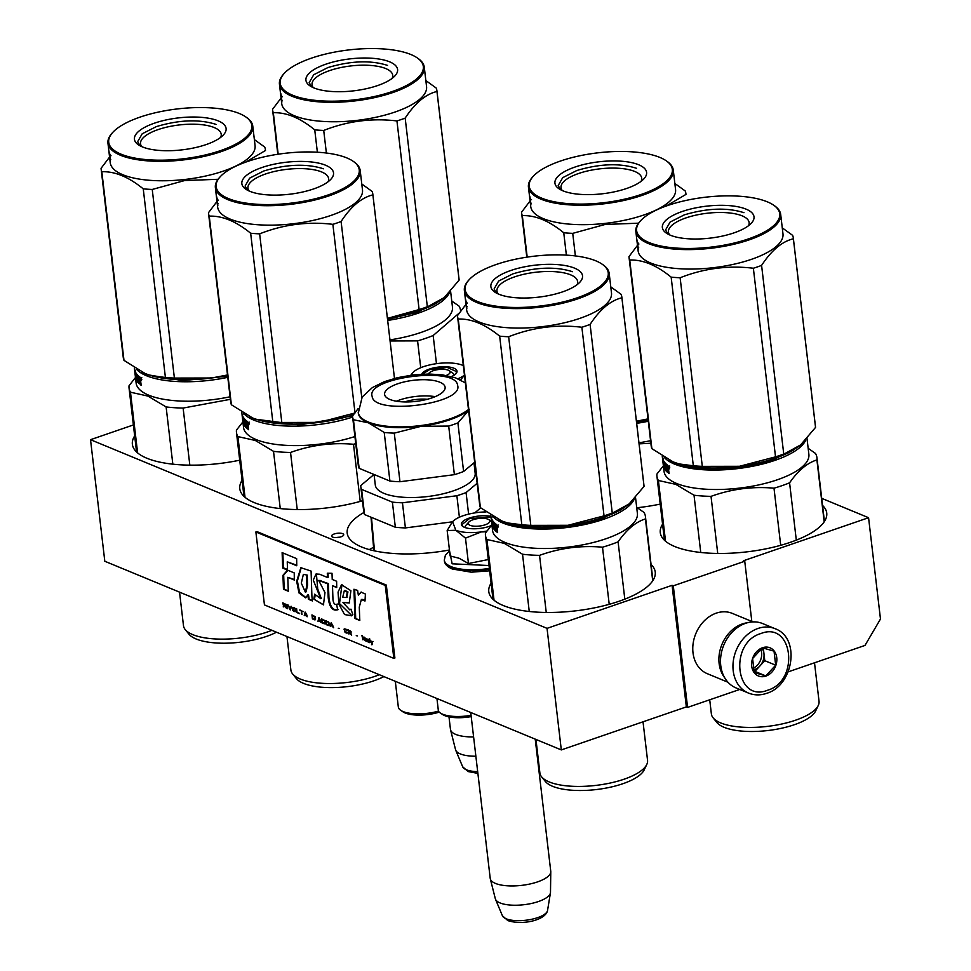 <?xml version="1.0" encoding="UTF-8"?>
<svg xmlns="http://www.w3.org/2000/svg" width="971" height="971" viewBox="0 0 971 971"><rect width="100%" height="100%" fill="white"/><g stroke="black" fill="none" stroke-linecap="round" stroke-linejoin="round"><path stroke-width="1.46" d="M751.821 621.44L744.745 561.25L743.531 560.74L868.572 517.713L880.479 619.025L864.991 645.424L788.173 671.859M561.311 749.915L547.037 628.358L90.521 439.693L104.807 561.262L561.311 749.915L686.351 706.9L687.577 707.398L739.732 689.459M687.577 707.398L673.291 585.829L744.745 561.25M673.291 585.829L672.078 585.331L686.351 706.9M547.037 628.358L672.078 585.331M90.521 439.693L133.379 424.946M239.716 460.193A83.797 29.215 173.3 0 1 132.372 444.33A83.797 29.215 173.3 0 1 134.666 435.93M362.462 500.769A83.797 29.215 173.3 0 1 239.788 488.729A83.797 29.215 173.3 0 1 242.082 480.329M449.452 549.987A83.797 29.215 173.3 0 1 347.193 533.115A83.797 29.215 173.3 0 1 363.87 512.518M651.056 564.442A83.797 29.215 173.3 0 1 655.243 572.077A83.797 29.215 173.3 0 1 619.013 601.28A83.797 29.215 173.3 0 1 534.645 611.973A83.797 29.215 173.3 0 1 488.789 591.63A83.797 29.215 173.3 0 1 491.083 583.231M660.207 504.095A83.797 29.215 173.3 0 1 637.292 507.712M822.546 505.43A83.797 29.215 173.3 0 1 826.734 513.064A83.797 29.215 173.3 0 1 790.491 542.267A83.797 29.215 173.3 0 1 706.135 552.96A83.797 29.215 173.3 0 1 660.28 532.63A83.797 29.215 173.3 0 1 662.574 524.219M334.242 533.965A6.093 2.124 173.3 0 1 340.372 533.188A6.093 2.124 173.3 0 1 343.71 534.669A6.093 2.124 173.3 0 1 341.076 536.793A6.093 2.124 173.3 0 1 334.946 537.57A6.093 2.124 173.3 0 1 331.609 536.089A6.093 2.124 173.3 0 1 334.242 533.965M868.572 517.713L821.709 498.341M336.209 537.606A6.093 2.124 173.3 0 1 339.583 537.206M468.872 522.046A10.887 3.799 173.3 0 0 470.134 525.347A10.887 3.799 -6.7 0 0 484.359 525.056A10.887 3.799 -6.7 0 0 488.935 519.691A10.887 3.799 -6.7 0 0 488 519.194A10.887 3.799 173.3 0 0 477.671 518.635A10.887 3.799 173.3 0 0 468.872 522.046L465.995 525.226M547.547 910.482C545.605 920.205 522.459 925.497 507.821 920.581L502.42 915.774A22.831 7.962 173.3 0 0 506.158 918.784A22.831 7.962 173.3 0 0 530.955 919.428A22.831 7.962 173.3 0 0 547.547 910.482L550.448 892.81A27.795 9.686 -6.7 0 1 530.239 903.722A27.795 9.686 -6.7 0 1 500.053 902.933A27.795 9.686 173.3 0 1 495.501 899.267A27.795 9.686 173.3 0 1 495.331 898.758L490.306 878.852A30.477 10.62 173.3 0 0 495.477 883.428A30.477 10.62 -6.7 0 0 529.365 884.12A30.477 10.62 -6.7 0 0 550.775 871.752A30.477 10.62 -6.7 0 0 550.751 871.266L535.227 739.137M490.306 878.852A30.477 10.62 173.3 0 1 490.221 878.379L470.729 712.483M550.448 892.81A27.795 9.686 -6.7 0 0 550.496 892.288L550.775 871.752M446.259 375.461A10.887 3.799 -6.7 0 0 449.172 370.667A10.887 3.799 -6.7 0 0 448.238 370.182A10.887 3.799 173.3 0 0 437.909 369.611A10.887 3.799 173.3 0 0 429.109 373.034L428.223 374.005M428.539 374.005A10.887 3.799 173.3 0 1 429.109 373.034M475.875 756.215A27.795 9.686 -6.7 0 1 460.29 753.909A27.795 9.686 173.3 0 1 455.739 750.255A27.795 9.686 173.3 0 1 455.569 749.746L450.544 729.84A30.477 10.62 173.3 0 0 455.715 734.404A30.477 10.62 -6.7 0 0 473.605 736.916M450.544 729.84A30.477 10.62 173.3 0 1 450.459 729.355L448.99 716.877M486.034 511.935A28.293 9.868 173.3 0 0 477.283 512.554L476.603 512.639A28.293 9.868 -6.7 0 0 463.203 515.71A28.293 9.868 -6.7 0 0 453.724 520.59L452.413 521.852M489.882 521.002A14.371 5.013 173.3 0 1 491.52 521.573M465.291 527.641A14.371 5.013 173.3 0 1 465.182 527.192A14.371 5.013 173.3 0 1 468.265 523.539M489.008 565.523L452.146 563.811L449.561 550.909M491.229 525.578A17.842 6.227 173.3 0 1 489.081 526.403A17.842 6.227 173.3 0 1 462.888 526.5A17.842 6.227 173.3 0 1 469.066 518.138A17.842 6.227 173.3 0 1 490.913 516.39M486.398 531.732L481.203 531.95C470.583 533.2 462.135 532.642 455.848 530.263L447.17 530.554L450.143 555.958L459.137 558.264L468.471 563.532L488.304 559.539M468.471 563.532L465.485 538.128L455.848 530.263L452.559 521.694M465.485 538.128L481.203 531.95A28.293 9.868 -6.7 0 0 486.944 530.991M447.17 530.554L452.231 522.07M463.118 526.658L461.832 524.704L469.357 518.648L491.01 517.021M463.337 365.618A28.293 9.868 173.3 0 0 462.718 365.339L462.33 365.181A28.293 9.868 173.3 0 0 437.52 363.53L436.829 363.627A28.293 9.868 -6.7 0 0 423.441 366.698A28.293 9.868 -6.7 0 0 413.949 371.565L412.651 372.828M450.119 371.978A14.371 5.013 173.3 0 1 453.955 374.818A14.371 5.013 173.3 0 1 453.943 375.279M421.742 374.187A17.842 6.227 173.3 0 1 429.291 369.114A17.842 6.227 173.3 0 1 450.119 367.184A17.842 6.227 173.3 0 1 456.03 373.617A17.842 6.227 173.3 0 1 451.381 376.59M411.328 375.134L412.796 372.67M457.936 378.763A28.293 9.868 -6.7 0 0 464.454 375.109L460.618 379.989M410.818 375.207L412.469 373.058M422.409 374.151L429.583 369.623L447.121 367.402L456.649 371.626L455.836 373.823M775.089 628.698L762.636 623.564A34.822 27.686 112.5 0 0 745.534 623.321A34.822 27.686 112.5 0 0 720.943 655.352A34.822 27.686 112.5 0 0 736.042 687.929L748.483 693.076C754.273 695.382 760.293 695.479 766.544 693.367C793.708 685.66 800.772 637.777 775.089 628.698A34.822 27.686 112.5 0 0 757.987 628.468A34.822 27.686 112.5 0 0 733.384 660.498A34.822 27.686 112.5 0 0 748.483 693.076M760.9 633.529C728.432 642.875 735.508 703.125 767.563 690.26C800.031 680.914 792.955 620.675 760.9 633.529M762.563 647.718A15.233 12.113 112.5 0 0 751.724 666.203A15.233 12.113 112.5 0 0 765.901 676.083A15.233 12.113 112.5 0 0 776.739 657.598A15.233 12.113 112.5 0 0 762.563 647.718M762.49 647.827L752.598 658.532L754.249 672.563L765.791 675.901L775.683 665.196L774.033 651.153L762.49 647.827M765.791 675.901L754.892 671.398L764.784 660.693L763.303 648.009M753.702 671.046L754.892 671.398M775.683 665.196L764.784 660.693M753.326 669.881A13.06 10.378 112.5 0 0 754.673 669.517A13.06 10.378 112.5 0 0 759.844 666.045A13.06 10.378 112.5 0 0 763.959 653.665A13.06 10.378 112.5 0 0 761.895 648.203M752.889 668.315A13.06 10.378 112.5 0 0 760.609 649.077M724.669 677.734A32.65 25.95 -67.5 0 1 720.883 647.281A32.65 25.95 -67.5 0 1 742.354 623.94A32.65 25.95 -67.5 0 1 747.403 622.751M727.971 682.237L707.337 673.704A32.65 25.95 -67.5 0 1 693.173 643.178A32.65 25.95 -67.5 0 1 716.234 613.15A32.65 25.95 -67.5 0 1 732.268 613.369L752.913 621.889M387.538 319.313L418.064 312.007L444.621 297.381M387.672 320.43A72.91 25.416 -6.7 0 0 418.647 313.026A72.91 25.416 -6.7 0 0 449.342 292.744M436.465 363.676L433.163 335.517L459.234 313.05M420.734 367.718L417.579 340.882A80.532 28.074 -6.7 0 0 433.163 335.517M389.954 339.886A72.91 25.416 -6.7 0 0 452.462 307.067L450.605 291.336M460.57 311.193A80.532 28.074 -6.7 0 0 460.509 310.271A80.532 28.074 -6.7 0 0 459.077 306.132L451.746 301.01M390.075 340.967L417.579 340.882M459.125 280.097L436.962 91.48A82.705 28.827 -6.7 0 0 436.914 90.74L459.065 279.369A82.705 28.827 -6.7 0 1 459.125 280.097L443.783 298.097L435.627 303.595A74.002 25.792 173.3 0 1 418.974 310.841A74.002 25.792 173.3 0 1 387.429 318.379L419.108 309.567L396.945 120.938C371.808 117.928 347.4 121.096 323.719 130.454A82.705 28.827 173.3 0 1 314.738 129.859L317.371 152.216M436.841 302.916L427.337 306.727A82.705 28.827 173.3 0 1 423.307 308.183A82.705 28.827 173.3 0 1 419.108 309.567M313.317 87.657A40.612 14.152 173.3 0 1 312.031 84.756A40.612 14.152 173.3 0 1 329.594 70.604A40.612 14.152 -6.7 0 1 370.485 65.421A40.612 14.152 -6.7 0 1 392.709 75.277A40.612 14.152 -6.7 0 1 392.126 78.396M377.646 85.557A46.147 16.082 -6.7 0 0 395.003 75.811A46.147 16.082 -6.7 0 0 379.734 59.158A46.147 16.082 -6.7 0 0 325.892 64.171A46.147 16.082 -6.7 0 0 309.919 85.812A46.147 16.082 -6.7 0 0 377.646 85.557M417.093 57.787A72.048 25.112 -6.7 0 1 392.163 91.565A72.048 25.112 173.3 0 1 308.098 99.394A72.048 25.112 173.3 0 1 284.248 73.395A72.048 25.112 173.3 0 1 311.363 58.175A72.048 25.112 -6.7 0 1 417.093 57.787L417.979 58.394A72.91 25.416 -6.7 0 1 424.278 67.169A72.91 25.416 -6.7 0 1 392.745 92.573A72.91 25.416 173.3 0 1 319.338 101.882A72.91 25.416 173.3 0 1 279.442 84.186A72.91 25.416 173.3 0 1 283.532 74.184L284.248 73.395M427.337 306.727L405.174 118.11C415.042 103.06 425.638 94.187 436.962 91.48M436.914 90.74A82.705 28.827 -6.7 0 0 436.21 88.058L425.856 80.569M278.179 154.207L273.312 112.733C286.396 112.26 300.209 117.964 314.738 129.859M326.377 153.017L323.719 130.454M396.945 120.938A82.705 28.827 173.3 0 0 401.144 119.567A82.705 28.827 -6.7 0 0 405.174 118.11M424.278 67.169L426.56 86.625A72.91 25.416 -6.7 0 1 395.039 112.029A72.91 25.416 173.3 0 1 321.632 121.326A72.91 25.416 173.3 0 1 281.724 103.642L281.238 99.467A72.91 25.416 173.3 0 1 281.177 98.569L281.214 98.569M279.442 84.186L280.303 91.48A72.91 25.416 173.3 0 0 280.328 91.711L280.51 93.216A72.91 25.416 173.3 0 1 280.473 92.985L281.056 97.962A72.91 25.416 173.3 0 0 281.153 98.569L280.413 92.184A72.91 25.416 173.3 0 0 280.886 93.774L281.918 102.004A72.91 25.416 173.3 0 1 281.699 101.433A72.91 25.416 173.3 0 1 281.796 101.02M281.068 98.059L272.56 109.298A82.705 28.827 173.3 0 0 272.62 110.039A82.705 28.827 173.3 0 0 273.312 112.733M281.335 97.1L281.845 101.409M281.044 97.136L281.396 100.389A72.91 25.416 173.3 0 1 281.238 99.467M280.898 94.855A72.91 25.416 173.3 0 1 280.692 94.138L280.862 95.644A72.91 25.416 173.3 0 0 281.117 96.445L281.08 94.83M281.675 96.165L281.359 95.401M281.384 95.389L281.639 96.675L281.481 95.364M280.643 94.442L280.825 95.935M311.582 86.807L309.166 82.644L313.694 74.755L327.846 67.582C350.822 60.76 370.728 60.032 387.55 65.397M636.539 422.227L648.155 420.103M636.673 423.344A72.91 25.416 -6.7 0 0 648.288 421.232M638.954 442.788A72.91 25.416 -6.7 0 0 650.57 440.676M639.088 443.868L650.873 443.225M648.045 419.193A74.002 25.792 173.3 0 1 636.43 421.28M636.43 421.256L648.009 418.865M562.318 190.559A40.612 14.152 173.3 0 1 561.032 187.658A40.612 14.152 173.3 0 1 578.595 173.506A40.612 14.152 -6.7 0 1 619.486 168.323A40.612 14.152 -6.7 0 1 641.71 178.179A40.612 14.152 -6.7 0 1 641.127 181.31M626.647 188.471A46.147 16.082 -6.7 0 0 644.004 178.725A46.147 16.082 -6.7 0 0 628.735 162.072A46.147 16.082 -6.7 0 0 574.893 167.085A46.147 16.082 -6.7 0 0 558.92 188.714A46.147 16.082 -6.7 0 0 626.647 188.471M666.094 160.701A72.048 25.112 -6.7 0 1 641.163 194.479A72.048 25.112 173.3 0 1 557.099 202.296A72.048 25.112 173.3 0 1 533.261 176.297A72.048 25.112 173.3 0 1 560.364 161.077A72.048 25.112 -6.7 0 1 666.094 160.701L666.98 161.307A72.91 25.416 -6.7 0 1 673.279 170.083A72.91 25.416 -6.7 0 1 641.758 195.487A72.91 25.416 173.3 0 1 568.351 204.784A72.91 25.416 173.3 0 1 528.442 187.1A72.91 25.416 173.3 0 1 532.533 177.098L533.261 176.297M685.914 193.654L685.975 194.394A82.705 28.827 -6.7 0 0 685.914 193.654A82.705 28.827 -6.7 0 0 685.21 190.959L674.857 183.483M666.24 206.01L685.975 194.394M566.372 255.13L563.75 232.761C549.21 220.878 535.397 215.161 522.313 215.635A82.705 28.827 173.3 0 1 521.621 212.952A82.705 28.827 173.3 0 1 521.561 212.212L530.069 200.973M527.192 257.109L522.313 215.635M575.378 255.931L572.732 233.356A82.705 28.827 173.3 0 1 563.75 232.761M572.732 233.356L605.151 224.447L638.554 223.184M673.279 170.083L675.561 189.527A72.91 25.416 -6.7 0 1 644.04 214.931A72.91 25.416 173.3 0 1 570.632 224.24A72.91 25.416 173.3 0 1 530.724 206.544L530.239 202.369A72.91 25.416 173.3 0 1 530.178 201.47L530.215 201.47M528.442 187.1L529.304 194.382A72.91 25.416 173.3 0 0 529.329 194.625L529.511 196.118A72.91 25.416 173.3 0 1 529.474 195.887L530.069 200.876A72.91 25.416 173.3 0 0 530.154 201.483L529.413 195.086A72.91 25.416 173.3 0 0 529.887 196.688L530.348 200.366M530.324 199.795L530.919 204.905A72.91 25.416 173.3 0 1 530.7 204.335L530.846 204.311M530.518 201.458L530.336 200.002M530.045 200.05L530.397 203.291A72.91 25.416 173.3 0 1 530.239 202.369M529.911 197.756A72.91 25.416 173.3 0 1 529.693 197.052L529.875 198.545A72.91 25.416 173.3 0 0 530.117 199.358L530.081 197.732M530.676 199.079L530.36 198.302M530.384 198.302L530.639 199.577L530.494 198.266M530.36 201.483L530.7 204.335M529.644 197.344L529.826 198.849M560.583 189.721L558.179 185.546L562.707 177.657L576.859 170.495C599.835 163.674 619.729 162.946 636.551 168.299M669.881 460.424L674.954 462.961C695.722 472.161 743.434 470.413 774.482 459.307L801.039 444.682M664.273 457.377A72.91 25.416 -6.7 0 0 674.335 464.017A72.91 25.416 -6.7 0 0 775.064 460.327A72.91 25.416 -6.7 0 0 805.76 440.045M796.305 540.131L789.581 482.818C798.138 470.547 807.253 462.912 816.914 459.926A80.532 28.074 -6.7 0 0 816.927 457.572A80.532 28.074 -6.7 0 0 815.482 453.433L808.163 448.311M780.708 545.301L773.996 488.182A80.532 28.074 -6.7 0 0 789.581 482.818M662.962 461.601L662.89 461.601A72.91 25.416 -6.7 0 0 662.902 461.698L664.043 471.384A72.91 25.416 173.3 0 0 676.617 483.461A72.91 25.416 -6.7 0 0 759.273 484.796A72.91 25.416 -6.7 0 0 808.879 454.367L807.022 438.637M669.043 472.986L668.473 473.132A72.91 25.416 -6.7 0 0 669.116 473.617L668.473 469.078M668.473 473.132L668.364 469.309M667.502 471.372A72.048 25.112 -6.7 0 1 666.264 469.964L665.414 470.122A72.91 25.416 -6.7 0 0 667.393 472.234L667.211 468.957L668.606 469.248M665.414 470.122L665.693 469.187M665.766 466.869L665.669 466.141M665.414 463.968L664.492 463.422L665.184 469.284M664.832 468.823L664.14 462.912L665.341 463.264M664.577 468.872L663.812 462.378L664.565 462.257M663.812 462.378A72.91 25.416 -6.7 0 1 663.072 460.837L663.569 460.764M662.574 458.676L663.363 464.878A72.91 25.416 -6.7 0 0 663.897 466.396L663.666 464.417A72.91 25.416 -6.7 0 1 663.278 463.422L663.703 463.361A72.91 25.416 -6.7 0 1 663.254 462.342L663.072 460.837M662.902 461.698A72.91 25.416 -6.7 0 0 662.999 462.342L663.46 466.056A72.91 25.416 -6.7 0 0 664.273 468.313L663.678 463.325M663.302 465.085L662.914 461.783M662.914 461.601L662.683 459.247M662.489 457.948A72.91 25.416 -6.7 0 0 662.501 458.045A72.91 25.416 -6.7 0 1 662.368 457.195L662.246 456.139M663.278 463.422L662.756 458.919A72.91 25.416 -6.7 0 0 665.815 463.653L665.985 465.145A72.91 25.416 -6.7 0 1 664.989 464.053L665.815 463.883A72.048 25.112 -6.7 0 0 665.839 463.92M664.989 464.053L665.086 465.473A72.91 25.416 -6.7 0 0 665.924 466.408L666.094 467.901A72.91 25.416 -6.7 0 1 665.269 466.966L665.972 466.833M667.356 470.207L666.907 470.45A72.91 25.416 -6.7 0 1 665.572 469.042L665.269 466.966M666.968 470.292L666.24 464.053A72.91 25.416 -6.7 0 0 667.902 465.425L668.254 466.262A72.048 25.112 -6.7 0 1 667.672 465.764L666.859 465.946A72.91 25.416 -6.7 0 0 667.611 466.565L668.266 466.408M667.635 468.847L667.526 467.864M667.283 465.849L667.174 464.866M662.683 459.586L662.72 460.108A72.91 25.416 -6.7 0 0 662.72 460.193A72.91 25.416 -6.7 0 0 662.829 460.837L662.877 460.837M667.611 466.565L667.878 468.143A72.91 25.416 -6.7 0 1 667.041 467.452L666.859 465.946M666.264 469.964L666.021 469.127M668.509 468.508L668.254 466.262M669.007 466.905L669.735 467.609M665.523 541.211L658.387 480.499A80.532 28.074 173.3 0 1 656.954 476.36A80.532 28.074 173.3 0 1 656.954 474.018L663.387 465.801M658.387 480.499L675.792 484.359L694.022 495.222A80.532 28.074 -6.7 0 0 711.027 496.363C731.466 488.983 752.464 486.265 773.996 488.182M824.185 521.828L816.914 459.926M717.727 553.446L711.027 496.363M700.746 552.475L694.022 495.222M713.115 717.836L716.865 722.485A50.929 17.757 173.3 0 0 724.026 727.279A50.929 17.757 -6.7 0 0 776.484 729.257A50.929 17.757 -6.7 0 0 815.676 710.881L818.25 705.48A54.194 18.886 -6.7 0 1 776.545 725.046A54.194 18.886 -6.7 0 1 720.725 722.934A54.194 18.886 173.3 0 1 713.115 717.836A54.194 18.886 173.3 0 1 711.379 713.952L709.716 699.775M818.25 705.48A54.194 18.886 -6.7 0 0 819.038 701.305L814.511 662.792M668.958 466.432L669.541 468.143L669.225 466.359M815.543 427.398L793.38 238.781A82.705 28.827 -6.7 0 0 793.319 238.041L815.482 426.657A82.705 28.827 -6.7 0 1 815.543 427.398L800.189 445.398L792.045 450.884A74.002 25.792 173.3 0 1 775.392 458.142A74.002 25.792 173.3 0 1 739.465 466.298L775.526 456.856L753.362 268.239C728.226 265.229 703.817 268.397 680.137 277.755A82.705 28.827 173.3 0 1 671.155 277.148L693.318 465.777A82.705 28.827 173.3 0 0 702.3 466.371L680.137 277.755M793.258 450.216L783.743 454.027A82.705 28.827 173.3 0 1 779.725 455.484A82.705 28.827 173.3 0 1 775.526 456.856M669.735 234.958A40.612 14.152 173.3 0 1 668.449 232.045A40.612 14.152 173.3 0 1 686.012 217.892A40.612 14.152 -6.7 0 1 726.903 212.722A40.612 14.152 -6.7 0 1 749.127 222.577A40.612 14.152 -6.7 0 1 748.544 225.697M734.052 232.858A46.147 16.082 -6.7 0 0 751.42 223.112A46.147 16.082 -6.7 0 0 736.152 206.459A46.147 16.082 -6.7 0 0 682.31 211.472A46.147 16.082 -6.7 0 0 666.337 233.101A46.147 16.082 -6.7 0 0 734.052 232.858M773.511 205.087A72.048 25.112 -6.7 0 1 748.58 238.866A72.048 25.112 173.3 0 1 664.516 246.695A72.048 25.112 173.3 0 1 640.666 220.696A72.048 25.112 173.3 0 1 667.781 205.476A72.048 25.112 -6.7 0 1 773.511 205.087L774.397 205.694A72.91 25.416 -6.7 0 1 780.696 214.47A72.91 25.416 -6.7 0 1 749.163 239.873A72.91 25.416 173.3 0 1 675.755 249.183A72.91 25.416 173.3 0 1 635.859 231.486A72.91 25.416 173.3 0 1 639.95 221.485L640.666 220.696M783.743 454.027L761.592 265.411C771.46 250.36 782.056 241.476 793.38 238.781M793.319 238.041A82.705 28.827 -6.7 0 0 792.627 235.358L782.262 227.869M674.141 462.281A74.002 25.792 173.3 0 1 673.146 461.893L679.008 463.92L693.318 465.777M702.3 466.371L739.465 466.298A74.002 25.792 173.3 0 1 679.603 464.102A74.002 25.792 173.3 0 1 678.28 463.713M673.146 461.893L651.881 448.651A82.705 28.827 173.3 0 1 651.189 445.956L629.038 257.339A82.705 28.827 173.3 0 1 628.977 256.599L637.486 245.36M651.881 448.651L629.73 260.034C642.814 259.56 656.627 265.265 671.155 277.148M753.362 268.239A82.705 28.827 173.3 0 0 757.562 266.867A82.705 28.827 -6.7 0 0 761.592 265.411M780.696 214.47L782.978 233.926A72.91 25.416 -6.7 0 1 751.457 259.33A72.91 25.416 173.3 0 1 678.049 268.627A72.91 25.416 173.3 0 1 638.141 250.931L637.656 246.768A72.91 25.416 173.3 0 1 637.595 245.869L637.631 245.857M629.73 260.034A82.705 28.827 173.3 0 1 629.038 257.339M635.859 231.486L636.709 238.781A72.91 25.416 173.3 0 0 636.745 239.012L636.927 240.517A72.91 25.416 173.3 0 1 636.891 240.274L637.474 245.262A72.91 25.416 173.3 0 0 637.571 245.869L636.83 239.473A72.91 25.416 173.3 0 0 637.304 241.075L637.765 244.765M637.729 244.194L638.335 249.292A72.91 25.416 173.3 0 1 638.117 248.734L638.263 248.71M637.923 245.845L637.753 244.401M637.462 244.437L637.813 247.69A72.91 25.416 173.3 0 1 637.656 246.768M637.316 242.155A72.91 25.416 173.3 0 1 637.11 241.439L637.279 242.944A72.91 25.416 173.3 0 0 637.522 243.745L637.498 242.131M638.093 243.466L637.765 242.689M637.777 245.869L638.117 248.734M637.061 241.73L637.243 243.236M637.947 242.653L638.117 243.964M637.898 242.665L638.056 243.976M667.999 234.108L665.584 229.933L670.111 222.056L684.264 214.882C707.24 208.061 727.145 207.333 743.968 212.698M141.972 372.124L147.046 374.66L182.742 380.608L227.663 376.202M136.365 369.089A72.91 25.416 -6.7 0 0 146.427 375.716A72.91 25.416 -6.7 0 0 227.797 377.331M134.593 369.648A72.91 25.416 -6.7 0 0 134.593 369.757L134.811 371.808A72.91 25.416 -6.7 0 0 134.823 371.905A72.91 25.416 -6.7 0 0 134.92 372.548L134.981 373.313A72.91 25.416 -6.7 0 0 134.993 373.41L136.134 383.084A72.91 25.416 173.3 0 0 148.709 395.173A72.91 25.416 -6.7 0 0 230.078 396.775M141.135 384.698L140.564 384.844A72.91 25.416 -6.7 0 0 141.208 385.317L140.564 380.79M140.564 384.844L140.467 381.008M139.593 383.084A72.048 25.112 -6.7 0 1 138.355 381.676L137.518 381.834A72.91 25.416 -6.7 0 0 139.484 383.933L139.302 380.656L140.698 380.96M137.518 381.834L137.785 380.899M137.858 378.581L137.773 377.853M137.518 375.68L136.595 375.134L137.275 380.996M136.923 380.535L136.231 374.612L137.433 374.976M136.668 380.571L135.904 374.09L136.656 373.956M135.904 374.09A72.91 25.416 -6.7 0 1 135.163 372.548L135.661 372.476M134.993 373.41A72.91 25.416 -6.7 0 0 135.09 374.053L135.552 377.768A72.91 25.416 -6.7 0 0 136.365 380.013L135.782 375.037A72.91 25.416 -6.7 0 1 135.345 374.053L135.163 372.548M135.394 376.797L135.005 373.495M134.969 372.548L134.775 370.958M134.338 367.839L134.471 368.907A72.91 25.416 -6.7 0 0 134.617 369.781L135.454 376.59A72.91 25.416 -6.7 0 0 135.989 378.107L135.989 376.08M134.981 371.019L135.37 375.134A72.91 25.416 -6.7 0 0 135.758 376.117M134.848 370.631A72.91 25.416 -6.7 0 0 137.906 375.352L138.088 376.857A72.91 25.416 -6.7 0 1 137.081 375.765L137.918 375.595A72.048 25.112 -6.7 0 0 137.943 375.619L137.87 375.753M137.081 375.765L137.19 377.173A72.91 25.416 -6.7 0 0 138.016 378.107L138.198 379.612A72.91 25.416 -6.7 0 1 137.36 378.678L138.064 378.532M139.472 382.064L139.059 382.149A72.91 25.416 -6.7 0 1 137.664 380.741L137.36 378.678M139.011 382.161L138.331 375.765A72.91 25.416 -6.7 0 0 139.994 377.136L140.346 377.962A72.048 25.112 -6.7 0 1 139.763 377.476L138.95 377.658A72.91 25.416 -6.7 0 0 139.703 378.277L140.358 378.12M139.739 380.559L139.618 379.564M139.387 377.561L139.266 376.566M134.714 370.4L134.823 371.286M139.703 378.277L139.982 379.855A72.91 25.416 -6.7 0 1 139.132 379.163L138.95 377.658M138.355 381.676L138.125 380.838M140.613 380.219L140.346 377.962M141.098 378.605L141.827 379.309M137.615 452.923L130.478 392.211A80.532 28.074 173.3 0 1 129.046 388.072A80.532 28.074 173.3 0 1 129.058 385.718L135.479 377.513M130.478 392.211L147.883 396.071L166.114 406.934A80.532 28.074 -6.7 0 0 183.118 408.063L230.382 399.324M189.831 465.158L183.118 408.063M172.838 464.174L166.114 406.934M271.941 630.325A54.194 18.886 -6.7 0 1 192.828 634.646A54.194 18.886 173.3 0 1 185.206 629.548A54.194 18.886 173.3 0 1 183.483 625.664L179.538 592.14M276.48 632.206A50.929 17.757 -6.7 0 1 196.13 638.991A50.929 17.757 173.3 0 1 188.969 634.197L185.206 629.548M141.05 378.144L141.645 379.843L141.317 378.071M227.554 375.292A74.002 25.792 173.3 0 1 211.557 377.998L227.517 374.964M141.827 146.657A40.612 14.152 173.3 0 1 140.54 143.757A40.612 14.152 173.3 0 1 158.103 129.604A40.612 14.152 -6.7 0 1 198.994 124.422A40.612 14.152 -6.7 0 1 221.218 134.277A40.612 14.152 -6.7 0 1 220.635 137.409M206.155 144.57A46.147 16.082 -6.7 0 0 223.512 134.823A46.147 16.082 -6.7 0 0 208.243 118.171A46.147 16.082 -6.7 0 0 154.401 123.183A46.147 16.082 -6.7 0 0 138.428 144.813A46.147 16.082 -6.7 0 0 206.155 144.57M245.602 116.799A72.048 25.112 -6.7 0 1 220.672 150.578A72.048 25.112 173.3 0 1 136.608 158.394A72.048 25.112 173.3 0 1 112.77 132.408A72.048 25.112 173.3 0 1 139.873 117.175A72.048 25.112 -6.7 0 1 245.602 116.799L246.488 117.406A72.91 25.416 -6.7 0 1 252.788 126.181A72.91 25.416 -6.7 0 1 221.267 151.585A72.91 25.416 173.3 0 1 147.859 160.883A72.91 25.416 173.3 0 1 107.951 143.198A72.91 25.416 173.3 0 1 112.041 133.197L112.77 132.408M265.423 149.752L265.484 150.493A82.705 28.827 -6.7 0 0 265.423 149.752A82.705 28.827 -6.7 0 0 264.719 147.058L254.366 139.581M245.748 162.108L265.484 150.493M150.384 375.413A74.002 25.792 173.3 0 0 151.694 375.801A74.002 25.792 173.3 0 0 211.557 377.998L174.392 378.071A82.705 28.827 173.3 0 1 165.41 377.476L143.247 188.859C128.718 176.977 114.906 171.272 101.821 171.733A82.705 28.827 173.3 0 1 101.13 169.051A82.705 28.827 173.3 0 1 101.069 168.311L109.577 157.071M146.233 373.993A74.002 25.792 173.3 0 1 145.249 373.592L151.1 375.631L165.41 377.476M145.249 373.592L123.985 360.362A82.705 28.827 173.3 0 1 123.281 357.668L101.13 169.051M123.985 360.362L101.821 171.733M174.392 378.071L152.241 189.454A82.705 28.827 173.3 0 1 143.247 188.859M152.241 189.454L184.66 180.545L218.062 179.283M252.788 126.181L255.07 145.626A72.91 25.416 -6.7 0 1 223.548 171.042A72.91 25.416 173.3 0 1 150.141 180.339A72.91 25.416 173.3 0 1 110.233 162.643L109.747 158.467A72.91 25.416 173.3 0 1 109.687 157.569M109.723 157.569L108.922 151.185A72.91 25.416 173.3 0 0 109.395 152.787L109.857 156.465M109.832 155.894L110.427 161.004A72.91 25.416 173.3 0 1 110.209 160.433L110.354 160.421M110.026 157.557L109.844 156.113M109.553 156.149L109.905 159.39A72.91 25.416 173.3 0 1 109.747 158.467M109.662 157.581A72.91 25.416 173.3 0 1 109.565 156.974L108.983 151.986A72.91 25.416 173.3 0 0 109.019 152.229L108.837 150.723A72.91 25.416 173.3 0 1 108.813 150.493L107.951 143.198M109.42 153.867A72.91 25.416 173.3 0 1 109.201 153.151L109.371 154.644A72.91 25.416 173.3 0 0 109.626 155.457L109.589 153.843M110.184 155.178L109.869 154.401M109.966 154.207L110.014 155.421L110.002 154.219M109.869 157.581L110.209 160.433M109.153 153.442L109.335 154.947M110.148 155.676L110.026 154.875L110.209 155.676M140.091 145.82L137.676 141.645L142.215 133.767L156.367 126.594C179.344 119.773 199.237 119.045 216.06 124.397M373.325 475.05L373.216 474.151M360.217 501.4L353.505 444.281A80.532 28.074 -6.7 0 0 355.75 443.626M249.389 416.523L254.463 419.059L299.517 424.934L352.594 415.879L358.093 408.657M243.782 413.488A72.91 25.416 -6.7 0 0 253.844 420.115A72.91 25.416 -6.7 0 0 352.631 417.069A64.863 22.612 173.3 0 1 352.582 415.904M241.997 414.047A72.91 25.416 -6.7 0 0 242.01 414.144L242.228 416.207A72.91 25.416 -6.7 0 0 242.228 416.292A72.91 25.416 -6.7 0 0 242.337 416.935L242.398 417.7A72.91 25.416 -6.7 0 0 242.41 417.797L243.551 427.483A72.91 25.416 173.3 0 0 256.126 439.56A72.91 25.416 -6.7 0 0 354.913 436.525M248.552 429.085L247.981 429.231A72.91 25.416 -6.7 0 0 248.625 429.716L247.981 425.177M247.981 429.231L247.872 425.407M247.01 427.471A72.048 25.112 -6.7 0 1 245.772 426.063L244.923 426.233A72.91 25.416 -6.7 0 0 246.889 428.332L246.719 425.055L248.115 425.347M244.923 426.233L245.202 425.286M245.275 422.968L245.178 422.239M244.923 420.067L244 419.533L244.692 425.383M244.34 424.922L243.648 419.011L244.85 419.363M244.085 424.97L243.32 418.489L244.073 418.355M243.32 418.489A72.91 25.416 -6.7 0 1 242.58 416.935L243.078 416.862M242.41 417.797A72.91 25.416 -6.7 0 0 242.507 418.44L242.968 422.154A72.91 25.416 -6.7 0 0 243.782 424.412L243.187 419.423A72.91 25.416 -6.7 0 1 242.762 418.44L242.58 416.935M242.811 421.196L242.422 417.882M242.386 416.935L242.192 415.345M241.755 412.238L241.876 413.294A72.91 25.416 -6.7 0 0 242.034 414.168L242.871 420.977A72.91 25.416 -6.7 0 0 243.405 422.494L243.405 420.479M242.398 415.406L242.786 419.521A72.91 25.416 -6.7 0 0 243.175 420.516M242.265 415.018A72.91 25.416 -6.7 0 0 245.323 419.751L245.493 421.244A72.91 25.416 -6.7 0 1 244.498 420.152L245.323 419.982A72.048 25.112 -6.7 0 0 245.347 420.018M244.498 420.152L244.595 421.572A72.91 25.416 -6.7 0 0 245.432 422.506L245.602 423.999A72.91 25.416 -6.7 0 1 244.777 423.065L245.481 422.931M246.865 426.305L246.416 426.56A72.91 25.416 -6.7 0 1 245.08 425.14L244.777 423.065M246.476 426.39L245.748 420.152A72.91 25.416 -6.7 0 0 247.411 421.523L248.018 424.606M247.144 424.958L247.035 423.963M246.792 421.948L246.683 420.965M242.131 414.787L242.228 415.685M247.12 422.664L247.387 424.242A72.91 25.416 -6.7 0 1 246.549 423.55L246.367 422.057A72.91 25.416 -6.7 0 0 247.12 422.664L247.775 422.506M246.367 422.057L247.18 421.863A72.048 25.112 -6.7 0 0 247.751 422.349M245.772 426.063L245.529 425.225M248.515 423.004L249.244 423.708M245.032 497.31L237.895 436.598A80.532 28.074 173.3 0 1 236.463 432.459A80.532 28.074 173.3 0 1 236.463 430.117L242.896 421.9M237.895 436.598L255.3 440.458L273.519 451.333A80.532 28.074 -6.7 0 0 290.535 452.462C310.975 445.082 331.973 442.363 353.505 444.281M297.235 509.544L290.535 452.462M280.255 508.573L273.519 451.333M379.358 674.724A54.194 18.886 -6.7 0 1 300.233 679.032A54.194 18.886 173.3 0 1 292.623 673.935A54.194 18.886 173.3 0 1 290.887 670.051L286.955 636.539M383.897 676.593A50.929 17.757 -6.7 0 1 303.535 683.378A50.929 17.757 173.3 0 1 296.373 678.583L292.623 673.935M248.455 422.531L249.049 424.242L248.734 422.458M353.371 414.763A74.002 25.792 173.3 0 1 318.961 422.397L355.034 412.966M249.244 191.056A40.612 14.152 173.3 0 1 247.957 188.156A40.612 14.152 173.3 0 1 265.52 174.003A40.612 14.152 -6.7 0 1 306.411 168.82A40.612 14.152 -6.7 0 1 328.635 178.676A40.612 14.152 -6.7 0 1 328.052 181.795M313.56 188.957A46.147 16.082 -6.7 0 0 330.929 179.21A46.147 16.082 -6.7 0 0 315.66 162.558A46.147 16.082 -6.7 0 0 261.806 167.57A46.147 16.082 -6.7 0 0 245.845 189.211A46.147 16.082 -6.7 0 0 313.56 188.957M353.019 161.186A72.048 25.112 -6.7 0 1 328.089 194.965A72.048 25.112 173.3 0 1 244.024 202.793A72.048 25.112 173.3 0 1 220.174 176.795A72.048 25.112 173.3 0 1 247.289 161.574A72.048 25.112 -6.7 0 1 353.019 161.186L353.905 161.793A72.91 25.416 -6.7 0 1 360.205 170.568A72.91 25.416 -6.7 0 1 328.671 195.972A72.91 25.416 173.3 0 1 255.264 205.282A72.91 25.416 173.3 0 1 215.368 187.585A72.91 25.416 173.3 0 1 219.458 177.584L220.174 176.795M372.828 194.139L394.481 378.423L372.888 194.88A82.705 28.827 -6.7 0 0 372.828 194.139A82.705 28.827 -6.7 0 0 372.136 191.457L361.77 183.968M361.782 397.625L341.1 221.509C350.968 206.459 361.564 197.574 372.888 194.88M257.788 419.812A74.002 25.792 173.3 0 0 259.111 420.2A74.002 25.792 173.3 0 0 318.961 422.397L281.808 422.47A82.705 28.827 173.3 0 1 272.827 421.875L250.664 233.246C236.135 221.364 222.323 215.659 209.238 216.132A82.705 28.827 173.3 0 1 208.547 213.438A82.705 28.827 173.3 0 1 208.486 212.698L216.994 201.458M253.649 418.38A74.002 25.792 173.3 0 1 252.654 417.991L258.517 420.018L272.827 421.875M252.654 417.991L231.389 404.749A82.705 28.827 173.3 0 1 230.697 402.067L208.547 213.438M231.389 404.749L209.238 216.132M281.808 422.47L259.645 233.853A82.705 28.827 173.3 0 1 250.664 233.246M354.973 412.541L332.871 224.337C307.734 221.327 283.326 224.495 259.645 233.853M332.871 224.337A82.705 28.827 173.3 0 0 337.071 222.966A82.705 28.827 -6.7 0 0 341.1 221.509M360.205 170.568L362.486 190.025A72.91 25.416 -6.7 0 1 330.953 215.428A72.91 25.416 173.3 0 1 257.558 224.726A72.91 25.416 173.3 0 1 217.65 207.041L217.164 202.866A72.91 25.416 173.3 0 1 217.103 201.968L217.128 201.956M215.368 187.585L216.217 194.88A72.91 25.416 173.3 0 0 216.254 195.11L216.436 196.615A72.91 25.416 173.3 0 1 216.399 196.385L216.982 201.361A72.91 25.416 173.3 0 0 217.079 201.968L216.339 195.572A72.91 25.416 173.3 0 0 216.812 197.174L217.273 200.863M217.237 200.293L217.844 205.391A72.91 25.416 173.3 0 1 217.625 204.832L217.771 204.808M217.431 201.956L217.261 200.499M216.97 200.536L217.322 203.789A72.91 25.416 173.3 0 1 217.164 202.866M216.824 198.254A72.91 25.416 173.3 0 1 216.618 197.538L216.788 199.043A72.91 25.416 173.3 0 0 217.031 199.844L216.994 198.23M217.601 199.565L217.273 198.8M217.286 201.968L217.625 204.832M216.569 197.829L216.751 199.334M217.37 198.606L217.565 200.075L217.419 198.618M247.496 190.207L245.093 186.044L249.62 178.154L263.772 170.981C286.748 164.16 306.654 163.431 323.477 168.796M373.568 547.292A81.625 28.45 -6.7 0 0 369.32 549.598M471.069 715.324A27.856 9.71 173.3 0 1 440.239 712.932A27.856 9.71 173.3 0 1 438.419 711.148A27.856 9.71 173.3 0 1 400.72 710.311A27.856 9.71 173.3 0 1 398.377 707.289A27.856 9.71 173.3 0 1 398.316 706.949L395.306 681.314M439.244 712.131A25.683 8.957 173.3 0 1 402.929 711.816L400.72 710.311M471.214 716.586A25.683 8.957 173.3 0 1 442.46 714.438L440.239 712.932M436.938 698.513L438.419 711.148M484.966 511.171L485.099 511.96M374.49 550.873L371.456 517.373M371.007 517.191L373.859 550.739M374.005 474.479L360.763 485.561A64.863 22.612 -6.7 0 0 360.811 486.738A64.863 22.612 -6.7 0 0 361.613 489.408L392.393 502.128A64.863 22.612 -6.7 0 0 402.455 502.796L405.405 527.921L452.45 521.815M402.455 502.796L456.868 495.732L459.392 517.215M480.706 507.906L474.722 512.919M477.149 483.279L466.08 492.564L468.617 514.145M474.783 463.118L473.994 462.791L475.171 473.302A50.274 17.527 -6.7 0 1 428.15 496.472A50.274 17.527 -6.7 0 1 375.401 485.634A50.274 17.527 173.3 0 1 375.304 485.039L374.066 474.503M361.613 489.408L364.562 514.533A64.863 22.612 173.3 0 1 363.761 511.863L360.811 486.738M364.562 514.533L395.343 527.253A64.863 22.612 -6.7 0 0 405.405 527.921M392.393 502.128L395.343 527.253M456.868 495.732A64.863 22.612 -6.7 0 0 466.08 492.564M404.701 401.945A21.763 7.586 173.3 0 1 427.313 399.287M396.435 401.205A30.477 10.62 173.3 0 1 435.178 396.654M384.65 394.748A30.477 10.62 173.3 0 1 384.589 394.384A30.477 10.62 173.3 0 1 413.088 380.341A30.477 10.62 173.3 0 1 445.058 386.907A30.477 10.62 -6.7 0 1 445.119 387.271A30.477 10.62 -6.7 0 1 416.62 401.314A30.477 10.62 -6.7 0 1 384.65 394.748M465.364 382.877L455.508 377.84L442.497 374.867L428.939 374.005L413.124 374.915L397.418 377.683L384.431 381.652L372.366 387.575L362.183 397.03L358.299 413.088A58.77 20.488 173.3 0 0 358.42 413.792A58.77 20.488 -6.7 0 0 368.434 422.822L353.432 419.739A64.863 22.612 -6.7 0 1 352.764 417.846A64.863 22.612 173.3 0 1 352.631 417.069L358.335 465.667A64.863 22.612 173.3 0 0 359.136 468.325L389.917 481.058A64.863 22.612 -6.7 0 0 399.979 481.725L454.392 474.661A64.863 22.612 -6.7 0 0 463.604 471.493L457.899 422.895A64.863 22.612 -6.7 0 1 448.687 426.063L454.392 474.661M448.687 426.063L421.086 426.318A58.77 20.488 -6.7 0 1 368.434 422.822L384.213 432.459L389.917 481.058M353.432 419.739L359.136 468.325M468.58 410.32A58.77 20.488 -6.7 0 1 421.086 426.318L394.275 433.127L399.979 481.725M469.321 409.726L457.899 422.895M474.685 462.208L463.604 471.493M384.213 432.459A64.863 22.612 -6.7 0 0 394.275 433.127M498.39 519.424L503.464 521.961C524.231 531.173 571.955 529.413 602.991 518.32L629.548 503.682M492.783 516.39A72.91 25.416 -6.7 0 0 502.844 523.017A72.91 25.416 -6.7 0 0 603.574 519.327A72.91 25.416 -6.7 0 0 634.269 499.058M624.814 599.143L618.09 541.83C626.659 529.547 635.762 521.913 645.424 518.927A80.532 28.074 -6.7 0 0 645.436 516.584A80.532 28.074 -6.7 0 0 644.004 512.433L636.673 507.323M609.218 604.314L602.505 547.195A80.532 28.074 -6.7 0 0 618.09 541.83M491.472 520.602L491.399 520.614A72.91 25.416 -6.7 0 0 491.411 520.699L492.552 530.384A72.91 25.416 173.3 0 0 505.126 542.473A72.91 25.416 -6.7 0 0 587.783 543.796A72.91 25.416 -6.7 0 0 637.389 513.368L635.544 497.65M497.553 531.999L496.982 532.132A72.91 25.416 -6.7 0 0 497.625 532.618L496.982 528.078M496.982 532.132L496.885 528.309M496.011 530.384A72.048 25.112 -6.7 0 1 494.773 528.977L493.936 529.134A72.91 25.416 -6.7 0 0 495.902 531.234L495.72 527.957L497.116 528.26M493.936 529.134L494.203 528.2M494.275 525.881L494.19 525.141M493.936 522.968L493.013 522.434L493.693 528.285M493.341 527.836L492.649 521.913L493.851 522.277M493.086 527.872L492.321 521.391L493.074 521.257M492.321 521.391A72.91 25.416 -6.7 0 1 491.581 519.849L492.079 519.776M491.411 520.699A72.91 25.416 -6.7 0 0 491.508 521.342L491.969 525.068A72.91 25.416 -6.7 0 0 492.783 527.314L492.2 522.337A72.91 25.416 -6.7 0 1 491.763 521.342L491.581 519.849M491.812 524.097L491.423 520.796M491.921 517.592L491.01 517.058L491.872 523.879A72.91 25.416 -6.7 0 0 492.406 525.408L492.406 523.381M491.423 520.614L491.192 518.247M491.01 516.948A72.91 25.416 -6.7 0 0 491.01 517.058A72.91 25.416 -6.7 0 1 490.889 516.208L490.756 515.14M491.399 518.308L491.787 522.434A72.91 25.416 -6.7 0 0 492.176 523.418M491.265 517.931A72.91 25.416 -6.7 0 0 494.324 522.653L494.506 524.158A72.91 25.416 -6.7 0 1 493.499 523.066L494.336 522.896A72.048 25.112 -6.7 0 0 494.36 522.92M493.499 523.066L493.608 524.474A72.91 25.416 -6.7 0 0 494.433 525.408L494.615 526.913A72.91 25.416 -6.7 0 1 493.778 525.979L494.482 525.833M495.865 529.207L495.416 529.462A72.91 25.416 -6.7 0 1 494.081 528.042L493.778 525.979M495.477 529.304L494.749 523.053A72.91 25.416 -6.7 0 0 496.412 524.437L496.764 525.262A72.048 25.112 -6.7 0 1 496.181 524.777L495.368 524.959A72.91 25.416 -6.7 0 0 496.12 525.578L496.776 525.408M496.157 527.86L496.035 526.865M495.805 524.862L495.683 523.867M491.241 518.587L491.229 519.109A72.91 25.416 -6.7 0 0 491.241 519.206A72.91 25.416 -6.7 0 0 491.338 519.849L491.387 519.837M496.12 525.578L496.399 527.156A72.91 25.416 -6.7 0 1 495.55 526.464L495.368 524.959M494.773 528.977L494.542 528.127M497.031 527.508L496.764 525.262M497.516 525.906L498.244 526.61M494.033 600.212L486.896 539.512A80.532 28.074 173.3 0 1 485.464 535.373A80.532 28.074 173.3 0 1 485.476 533.018L491.896 524.813M486.896 539.512L504.301 543.359L522.532 554.235A80.532 28.074 -6.7 0 0 539.536 555.363C559.976 547.996 580.974 545.265 602.505 547.195M652.706 580.84L645.424 518.927M546.248 612.458L539.536 555.363M529.256 611.475L522.532 554.235M541.624 776.849L545.386 781.497A50.929 17.757 173.3 0 0 552.548 786.292A50.929 17.757 -6.7 0 0 604.994 788.27A50.929 17.757 -6.7 0 0 644.186 769.894L646.771 764.493A54.194 18.886 -6.7 0 1 605.054 784.046A54.194 18.886 -6.7 0 1 549.246 781.946A54.194 18.886 173.3 0 1 541.624 776.849A54.194 18.886 173.3 0 1 539.888 772.965L535.956 739.441M646.771 764.493A54.194 18.886 -6.7 0 0 647.548 760.317L643.02 721.805M497.468 525.445L498.062 527.144L497.735 525.372M644.052 486.41L621.901 297.794A82.705 28.827 -6.7 0 0 621.841 297.053L643.991 485.67A82.705 28.827 -6.7 0 1 644.052 486.41L628.71 504.398L620.554 509.896A74.002 25.792 173.3 0 1 603.901 517.155A74.002 25.792 173.3 0 1 567.974 525.299L604.035 515.868L581.872 327.251C556.735 324.241 532.339 327.409 508.658 336.755A82.705 28.827 173.3 0 1 499.664 336.16L521.828 524.777A82.705 28.827 173.3 0 0 530.809 525.372L508.658 336.755M621.768 509.217L612.264 513.04A82.705 28.827 173.3 0 1 608.234 514.484A82.705 28.827 173.3 0 1 604.035 515.868M498.244 293.958A40.612 14.152 173.3 0 1 496.958 291.057A40.612 14.152 173.3 0 1 514.521 276.905A40.612 14.152 -6.7 0 1 555.412 271.722A40.612 14.152 -6.7 0 1 577.636 281.578A40.612 14.152 -6.7 0 1 577.053 284.697M562.573 291.87A46.147 16.082 -6.7 0 0 579.93 282.124A46.147 16.082 -6.7 0 0 564.661 265.471A46.147 16.082 -6.7 0 0 510.819 270.484A46.147 16.082 -6.7 0 0 494.846 292.113A46.147 16.082 -6.7 0 0 562.573 291.87M602.02 264.1A72.048 25.112 -6.7 0 1 577.09 297.866A72.048 25.112 173.3 0 1 493.025 305.695A72.048 25.112 173.3 0 1 469.187 279.697A72.048 25.112 173.3 0 1 496.29 264.476A72.048 25.112 -6.7 0 1 602.02 264.1L602.906 264.695A72.91 25.416 -6.7 0 1 609.205 273.482A72.91 25.416 -6.7 0 1 577.672 298.886A72.91 25.416 173.3 0 1 504.277 308.183A72.91 25.416 173.3 0 1 464.369 290.487A72.91 25.416 173.3 0 1 468.459 280.498L469.187 279.697M612.264 513.04L590.101 324.423C599.969 309.361 610.565 300.488 621.901 297.794M621.841 297.053A82.705 28.827 -6.7 0 0 621.137 294.359L610.783 286.882M502.65 521.293A74.002 25.792 173.3 0 1 501.667 520.893L507.517 522.932L521.828 524.777M530.809 525.372L567.974 525.299A74.002 25.792 173.3 0 1 508.112 523.102A74.002 25.792 173.3 0 1 506.789 522.714M501.667 520.893L480.402 507.651A82.705 28.827 173.3 0 1 479.698 504.969L457.547 316.352A82.705 28.827 173.3 0 1 457.487 315.611L465.995 304.36M480.402 507.651L458.239 319.034C471.323 318.561 485.136 324.278 499.664 336.16M581.872 327.251A82.705 28.827 173.3 0 0 586.071 325.868A82.705 28.827 -6.7 0 0 590.101 324.423M609.205 273.482L611.487 292.926A72.91 25.416 -6.7 0 1 579.966 318.33A72.91 25.416 173.3 0 1 506.559 327.64A72.91 25.416 173.3 0 1 466.65 309.943L466.165 305.768A72.91 25.416 173.3 0 1 466.104 304.87L466.141 304.87M458.239 319.034A82.705 28.827 173.3 0 1 457.547 316.352M464.369 290.487L465.23 297.781A72.91 25.416 173.3 0 0 465.255 298.024L465.437 299.517A72.91 25.416 173.3 0 1 465.4 299.286L465.983 304.275A72.91 25.416 173.3 0 0 466.08 304.882L465.34 298.485A72.91 25.416 173.3 0 0 465.813 300.088L466.274 303.765M466.25 303.195L466.845 308.305A72.91 25.416 173.3 0 1 466.626 307.734L466.772 307.71M466.444 304.858L466.262 303.401M465.971 303.45L466.323 306.69A72.91 25.416 173.3 0 1 466.165 305.768M466.311 306.302L467.197 306.618M465.825 301.156A72.91 25.416 173.3 0 1 465.619 300.452L465.789 301.945A72.91 25.416 173.3 0 0 466.044 302.758L466.007 301.131M466.602 302.479L466.286 301.702M466.286 304.882L466.626 307.734M465.57 300.743L465.752 302.236M496.509 293.121L494.093 288.945L498.621 281.056L512.785 273.895C535.761 267.074 555.655 266.345 572.477 271.698M371.565 641.564L372.124 644.671M373.01 641.37L372.184 642.753L370.521 640.338L372.366 643.13M372.002 643.251L371.881 644.574M371.529 644.695L372.184 642.753M283.253 606.899L283.556 605.297L286.494 608.247L285.632 604.363L282.779 602.845L283.738 606.826M286.7 604.472L287.695 608.732L286.7 604.472M287.901 604.969L290.426 609.861L291.312 606.377L290.013 609.205L287.901 604.969M294.043 607.506L292.32 607.361L292.441 609.8L295.257 611.609L295.427 608.975L294.043 607.506M296.592 608.562L296.556 612.398L299.626 613.672L297.017 612.094L296.592 608.562M307.139 616.767L305.125 612.082L304.239 615.578L304.967 614.886L307.139 616.767L306.678 615.59M315.514 619.656L315.174 616.816L311.946 614.91L312.431 618.952L315.514 619.656M318.864 617.762L317.966 621.246L318.706 620.566L321.377 622.654L318.864 617.762M324.848 623.843L324.812 620.797L321.583 618.891L322.069 622.945L324.848 623.843M328.938 625.542L328.914 622.484L325.686 620.578L326.159 624.632L328.938 625.542M338.272 628.237L339.425 628.455M361.928 635.556L362.923 639.828L361.928 635.556M368.106 641.892L369.065 642.365L368.531 639.925L366.285 638.748L368.252 640.302L366.492 639.828L366.37 640.836L368.361 641.807M303.134 611.669L299.833 609.897L301.253 610.893L301.678 614.509L301.763 611.111L303.134 611.669M333.66 627.739L331.135 622.836L330.249 626.319L330.977 625.64L332.689 626.344L333.66 627.739M364.198 639.695L365.472 640.884L364.428 638.153L365.327 638.19L363.882 636.94L363.312 637.692L364.598 639.658M347.582 632.91L344.766 631.004L344.79 629.22L347.387 630.531L346.865 629.584L344.256 628.832L344.972 632.157L347.582 632.91M348.929 634.039L348.723 632.23L351.66 635.168L350.665 632.874L351.211 632.036L347.946 629.778L348.929 634.039M356.26 635.677L357.425 635.884M369.745 642.644L369.271 638.59L370.133 642.535M359.27 607.13L361.358 599.544L364.999 601.025L365.412 594.034L360.969 592.152L358.335 595.138L357.644 590.441L353.942 589.239L354.985 618.491L359.804 620.481L359.27 607.13M352.874 614.692L350.956 609.133L349.718 609.812L342.969 602.493L349.257 602.955L350.895 590.72L341.525 584.7L338.066 592.116L338.843 604.047L344.535 614.534L351.611 615.82L352.874 614.692M336.986 604.156C334.922 605.151 333.587 603.671 332.968 599.69L332.495 585.804L336.719 587.552L336.621 581.253L332.228 579.444L332.009 573.278L327.312 573.23L327.47 577.478L319.593 574.225L316.024 574.007L313.293 580.088L320.697 598.67L314.653 594.191L313.827 599.131L323.452 604.897L324.982 592.589L318.706 580.427L327.652 583.814L328.21 597.748C329.375 607.227 332.519 611.245 337.653 609.776L336.621 604.302L337.338 604.047M311.922 596.643L311.084 571.069L300.864 567.707L296.665 581.265L298.971 592.941L305.622 597.833L307.783 594.932L308.426 599.289L312.431 600.952L311.922 596.643M294.225 572.902L287.525 570.135L282.949 575.317L283.459 589.227L288.29 591.23L287.792 577.32L294.322 580.027L294.225 572.902M282.124 552.633L282.682 568.059L287.513 570.062L287.246 561.833L296.762 565.765L296.653 558.641L282.124 552.633M393.825 658.374L385.256 585.44L255.871 531.962L264.44 604.909L393.825 658.374L394.894 658.01L386.324 585.076L385.256 585.44M283.168 603.015L283.617 606.778M285.001 605.904L286.263 607.87M283.556 605.297L285.365 605.783M287.088 604.63L287.537 608.404M289.734 609.582L290.487 609.618M288.387 605.164L290.098 609.46M290.013 609.205L291.094 606.28M294.516 611.56L295.293 611.524M293.837 611.269L294.868 611.427M293.4 611.014L294.189 611.147M293.036 610.698L293.752 610.893M292.647 610.213L293.388 610.577M292.15 608.04L292.659 609.205M296.556 612.398L299.602 613.381M296.471 608.514L296.92 612.276M304.967 614.886L307.03 615.468M305.416 612.203L304.591 615.444M314.47 619.801L315.247 619.765M312.431 618.952L314.835 619.68M312.346 615.068L312.783 618.83M319.156 617.884L318.33 621.124M320.406 621.27L321.231 622.326M318.706 620.566L320.77 621.149M324.108 623.783L324.884 623.758M322.069 622.945L324.472 623.661M321.984 619.049L322.421 622.812M328.21 625.482L328.975 625.445M326.159 624.632L328.562 625.36M326.074 620.736L326.511 624.511M362.317 635.726L362.766 639.488M367.693 641.795L368.385 641.746M367.184 641.588L368.058 641.673M366.832 641.358L366.856 640.229L368.652 640.532L368.422 641.333L367.147 641.236M367.074 639.246L367.912 639.319M366.091 639.161L367.426 639.124M301.763 611.111L303.098 611.39M301.253 610.893L302.042 614.388M299.893 610.334L301.605 610.771M332.689 626.344L333.15 627.521M330.977 625.64L333.041 626.222M331.439 622.957L330.613 626.198M364.004 637.971L364.562 639.573M363.312 637.692L364.356 637.85M364.428 638.153L365.327 638.25M346.538 633.056L347.315 633.019M345.773 632.74L346.902 632.934M345.336 632.473L346.137 632.619M344.972 632.157L345.7 632.352M344.596 631.672L345.336 632.036M344.098 629.499L344.608 630.677M346.477 629.754L347.108 629.9M346.125 629.524L346.841 629.621M345.36 629.208L346.489 629.402M345.033 629.147L345.712 629.087M348.723 632.23L350.531 632.704L351.514 634.84M348.334 629.936L348.771 633.711M369.66 638.748L370.097 642.523M361.904 599.362L365.047 600.078M354.985 618.491L359.792 619.935M354.67 589.47L355.689 618.236M358.335 595.138L361.297 592.067M342.969 602.493L349.572 602.821M341.974 584.578L339.51 603.586L351.89 615.675M320.369 580.804L328.368 583.571L328.926 597.505C330.079 606.996 333.223 611.002 338.369 609.533M327.652 583.814L328.368 583.571M313.827 599.131L323.683 604.812M318.706 580.427L321.085 580.561M315.187 594.992L314.543 598.889M317.019 589.263L317.735 589.021L321.267 598.464M316.4 573.91L317.735 589.021M327.47 577.478L328.186 577.223L328.04 573.242M332.495 585.804L336.706 587.006M308.426 599.289L312.359 600.381M307.783 594.932L308.499 594.689L309.142 599.046M296.665 581.265L297.381 581.01L299.566 592.456L305.974 597.675M301.241 567.598L297.381 581.01M287.792 577.32L294.31 579.481M283.459 589.227L288.266 590.671M282.949 575.317L283.666 575.075L284.175 588.984M287.889 570.28L283.666 575.075M282.864 552.936L283.398 567.817L287.501 569.516M282.682 568.059L283.398 567.817M287.246 561.833L296.75 565.219M386.324 585.076L256.939 531.598L255.871 531.962M283.338 603.489L285.231 604.35L285.11 605.455L283.496 604.787L283.338 603.489L285.377 604.083M294.456 607.895L295.512 610.71L293.776 610.759L292.708 607.943L294.808 608.125M314.41 616.148L315.478 618.964L312.88 618.648L312.516 615.638L314.762 616.367M324.047 620.129L325.115 622.945L322.518 622.629L322.166 619.619L324.399 620.36M328.149 621.816L329.205 624.632L326.608 624.329L326.256 621.306L328.501 622.047M348.504 630.422L350.397 631.284L350.276 632.388L348.662 631.72L348.504 630.422L350.543 631.004M351.041 631.648L350.519 632.4M344.911 590.441L347.958 591.909L346.756 597.359M307.212 575.087L307.564 585.222L306.059 591.873L305.343 592.116L301.326 583.146L303.353 574.371L307.212 575.087L303.353 574.371M294.456 608.247L295.087 608.404M295.05 609.23L295.56 610.407M293.084 607.688L293.776 607.615M293.412 607.737L294.104 608.016M306.545 615.213L305.015 614.582L305.513 612.567L306.897 615.092M314.41 616.5L315.041 616.646M315.017 617.483L315.526 618.648M312.516 615.638L314.058 616.269M320.284 620.894L318.743 620.251L319.241 618.248L320.624 620.772M324.047 620.481L324.678 620.639M324.654 621.464L325.164 622.642M322.166 619.619L323.695 620.251M328.137 622.168L328.768 622.326M328.744 623.164L329.254 624.329M326.256 621.306L327.785 621.938M366.856 640.229L368.64 641.176M332.568 625.967L331.026 625.336L331.524 623.321L332.907 625.846M342.666 597.371L344.341 590.635L347.242 592.152L346.429 597.493L342.666 597.371M306.496 575.33L306.848 585.464L307.564 585.222M306.848 585.464L305.343 592.116M477.683 771.654A22.831 7.962 173.3 0 1 466.396 769.772A22.831 7.962 173.3 0 1 462.657 766.762L455.739 750.255M489.433 569.127A38.961 13.582 173.3 0 1 451.09 567.319A38.961 13.582 173.3 0 1 444.378 560.862C444.742 564.175 447.364 566.894 452.243 568.994L471.263 572.186L489.627 570.814M489.348 568.399A38.961 13.582 173.3 0 1 451.005 566.591A38.961 13.582 173.3 0 1 444.293 560.133L444.378 560.862M663.411 458.579L662.623 458.688M457.572 385.281C456.03 365.933 365.314 377.707 372.148 396.374C373.689 415.722 464.405 403.948 457.572 385.281M358.202 412.274A58.77 20.488 -6.7 0 0 358.323 412.978A58.77 20.488 -6.7 0 0 404.956 426.815A58.77 20.488 -6.7 0 0 468.495 409.519M491.241 519.206L491.132 517.701M328.21 597.748L328.926 597.505M347.242 592.152L347.958 591.909M488.935 519.691L491.496 521.439M502.42 915.774L495.501 899.267M449.172 370.667L452.717 373.095M477.89 773.389L468.058 771.557L462.657 766.762M449.537 550.775L445.373 555.278L444.293 560.133M460.509 310.271L460.606 311.145M277.815 154.268L272.62 110.039M281.408 100.426L282.27 100.316M281.651 96.869L282.5 96.724M526.816 257.169L521.621 212.952M530.409 203.34L531.271 203.218M530.652 199.783L531.501 199.638M668.364 469.187L669.165 468.981M663.909 466.42L664.759 466.274M662.55 458.7L662.72 460.193M668.934 466.226L669.723 466.019M656.954 476.36L664.455 540.264M816.927 457.572L824.428 521.476M637.826 247.726L638.687 247.617M638.068 244.17L638.918 244.024M140.455 380.887L141.256 380.693M136.001 378.12L136.862 377.986M134.823 371.905L134.641 370.4L135.503 370.291M141.026 377.937L141.815 377.731M129.046 388.072L136.559 451.976M109.917 159.438L110.779 159.329M110.16 155.882L111.01 155.736M247.872 425.286L248.673 425.08M243.418 422.519L244.267 422.385M242.228 416.292L242.058 414.799L242.92 414.678M248.442 422.324L249.231 422.118M236.463 432.459L243.964 496.363M217.334 203.825L218.196 203.716M217.577 200.269L218.426 200.123M496.873 528.188L497.674 527.993M492.418 525.42L493.28 525.287M497.443 525.238L498.232 525.032M485.464 535.373L492.977 599.265M645.436 516.584L652.937 580.476M466.578 303.183L467.427 303.037M361.358 599.544L362.062 599.301M350.434 609.57L349.718 609.812M321.401 598.415L320.697 598.67M344.341 590.635L345.057 590.392M347.133 597.25L346.429 597.493"/></g></svg>
